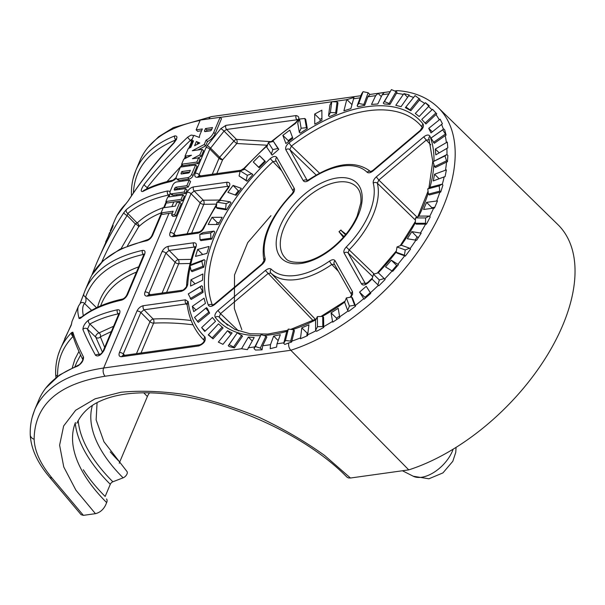<?xml version="1.0" encoding="UTF-8"?>
<svg xmlns="http://www.w3.org/2000/svg" width="605" height="605" viewBox="0 0 605 605"><rect width="100%" height="100%" fill="white"/><g stroke="black" fill="none" stroke-linecap="round" stroke-linejoin="round"><path stroke-width="0.91" d="M285.9 143.536L292.843 138.295L289.787 130.105L282.845 135.354L285.9 143.536M259.129 167.774L265.391 161.467L259.553 155.712L253.291 162.019L259.129 167.774M314.683 114.05L314.766 124.154L321.943 120.297L321.86 110.193L314.683 114.05L320.045 119.321L321.928 118.308M227.873 192.367L236.124 195.332L241.327 188.367L233.069 185.41L227.873 192.367M208.196 224.5L218.345 224.485L222.148 217.301L212 217.316L208.196 224.5M195.491 256.399L206.895 253.404L209.065 246.447L197.661 249.441L195.491 256.399M190.56 286.059L202.501 280.274L202.902 273.982L190.953 279.767L190.56 286.059M218.345 342.12L222.958 344.328L232.123 332.931L227.51 330.723L218.345 342.12M192.307 306.372L193.706 311.605L205.443 303.392L204.044 298.167L192.307 306.372L196.02 309.987M201.631 327.607L204.74 331.449L215.524 321.323L212.423 317.481L201.631 327.607L205.193 331.018M336.546 113.611L329.423 116.674L328.545 115.805L329.959 104.975L331.782 101.7L337.091 101.905L337.961 102.782L336.546 113.611L335.677 112.734L330.368 112.53L328.545 115.805M223.071 327.978L213.013 338.815L208.249 334.898L218.503 323.834L223.071 327.978M207.356 308.512L209.617 313.087L198.266 322.329L194.515 317.428L206.479 307.642L207.356 308.512M214.783 231.965L211.773 239.088L200.913 240.609L200.036 239.739L199.794 234.43L203.046 232.607L213.905 231.095L214.783 231.965M307.302 128.57L300.186 133.153L299.309 132.283L297.728 123.065L299.543 119.034L304.844 118.482L305.714 119.351L307.302 128.57L306.425 127.693L301.124 128.245L299.309 132.283M252.837 174.558L247.059 181.243L239.081 175.972L240.223 170.89L244.859 169.287L252.837 174.558M278.799 149.314L272.144 155.137L266.79 147.242L268.37 142.591L273.445 141.419L278.799 149.314L277.929 148.444L272.855 149.609L271.267 154.267M202.554 286.588L203.053 292.397L191.119 299.452L188.253 293.932L201.684 285.719L202.554 286.588M205.087 260.528L203.787 267.206L192.019 271.63L191.15 270.76L190.046 265.678L192.443 264.082L204.21 259.658L205.087 260.528M242.552 336.123L234.422 347.89L229.159 346.552L228.282 345.682L237.304 332.841L242.552 336.123M231.042 202.69L226.504 209.822L217.233 208.339L216.356 207.47L216.877 202.161L220.893 200.338L230.165 201.82L231.042 202.69M433.271 180.918L445.098 176.554L446.392 169.876L434.564 174.24L433.271 180.918M446.528 162.102L435.449 167.464L434.579 166.594L433.036 161.709L446.929 154.517L447.859 155.447L447.458 161.739L446.528 162.102A158.215 87.559 -45.1 0 1 445.484 170.141M435.797 154.857L447.791 147.862L447.292 142.054L435.298 149.049L435.797 154.857M445.197 135.664L434.307 143.279L430.994 138.053L443.775 128.971L444.705 129.901L446.104 135.127L445.197 135.664A158.215 87.559 -45.1 0 1 446.369 142.508M431.002 132.934L442.406 123.753L440.145 119.177L428.733 128.358L431.002 132.934M435.94 114.579L425.928 123.964L421.761 119.427L432.552 109.308L436.78 113.899L435.94 114.579A158.215 87.559 -45.1 0 1 439.26 119.79M419.174 116.523L429.285 105.739L425.398 102.691L415.287 113.475L419.174 116.523M419.348 100.158L410.848 110.723L405.358 107.645L415.083 95.613L420.067 99.386L419.348 100.158A158.215 87.559 -45.1 0 1 424.612 103.417M401.07 106.661L409.252 94.955L403.989 93.616L403.338 94.41L395.799 105.323L401.07 106.661M396.457 93.314L389.998 104.4L384.16 103.954L383.29 103.084L391.427 89.608L396.094 91.574L397.024 92.504L396.457 93.314A158.215 87.559 -45.1 0 1 403.338 94.41M377.815 103.969L382.201 94.751L384.099 92.648L378.065 93.367L375.675 95.666L371.5 104.431L377.815 103.969M364.702 105.376L367.878 96.755L369.912 94.501L368.158 92.746L363.832 104.506L364.702 105.376L358.009 106.737L357.139 105.867L361.465 94.1L363.06 91.68L368.158 92.746M350.877 108.613L353.963 97.428L346.741 99.704L343.912 110.836L350.877 108.613M220.114 117.309L213.746 132.389A9.309 5.15 134.9 0 1 206.101 140.118L204.248 144.497L192.307 150.743L202.199 149.359L199.854 154.918L192.413 158.714L198.614 157.844L196.822 162.087L181.621 164.212L183.738 159.206L191.498 155.243L185.024 156.15L188.17 148.717L190.855 147.242L193.524 140.92L191.762 140.216L193.827 135.316L199.4 137.471A9.309 5.15 134.9 0 1 200.089 134.295L202.342 128.978L196.141 129.841L200.263 120.085L220.114 117.309L221.513 118.701L215.146 133.781A9.309 5.15 134.9 0 1 207.5 141.517L205.647 145.896L197.858 149.964M202.199 149.359L203.598 150.751L201.246 156.309L198.1 157.913M198.614 157.844L200.013 159.236L198.221 163.486L189.539 164.696L189.032 165.899M195.596 164.983L191.656 174.316A3.706 2.049 134.9 0 1 187.686 177.666L177.915 179.035A3.706 2.049 134.9 0 1 176.554 178.687A3.706 2.049 134.9 0 1 176.456 176.441L180.396 167.109L195.596 164.983L196.996 166.375L193.055 175.715A3.706 2.049 134.9 0 1 189.085 179.065L183.118 179.897L182.612 181.099M189.176 180.184L186.862 185.674L175.926 187.202A1.059 0.582 -45.1 0 0 174.792 188.163L174.285 189.357A1.059 0.582 -45.1 0 0 174.316 190A1.059 0.582 -45.1 0 0 174.701 190.099L185.637 188.571L184.17 192.042L171.684 193.781A3.706 2.049 134.9 0 1 170.323 193.434A3.706 2.049 134.9 0 1 170.224 191.195L172.72 185.281A3.706 2.049 134.9 0 1 176.69 181.931L189.176 180.184L190.575 181.576L188.253 187.066L179.579 188.284L179.072 189.486M185.637 188.571L187.036 189.962L185.569 193.434L176.887 194.644L176.38 195.854M182.46 200.784L184.343 196.33L182.944 194.931L167.744 197.056L165.861 201.518L181.061 199.393L182.46 200.784L173.786 201.994A207.364 102.011 -157.1 0 0 167.373 203.023L165.861 201.518M161.059 212.899L163.206 207.802L175.306 206.116L176.736 202.72L179.844 202.282L181.235 203.681L176.04 215.985L172.939 216.416L171.54 215.025L173.151 211.205L161.059 212.899L162.564 214.404A207.364 102.011 22.9 0 1 168.976 213.376L103.659 368.014L241.546 348.737L247.43 349.637L254.191 337.492L248.352 337.053L241.546 348.737M172.44 212.892L168.976 213.376M266.858 337.015L262.683 345.788L262.048 349.849L255.476 350.053L253.979 348.556L261.08 334.633L265.981 336.146L266.858 337.015M273.649 336.07L270.48 344.691L270.223 348.669L276.629 347.073L277.007 343.784L280.342 334.709L273.649 336.07L278.171 340.607M293.569 329.733L290.68 341.122L285.447 340.494L283.715 343.353L286.604 331.963L288.343 329.105L293.569 329.733L294.446 330.61L291.61 342.052L288.706 342.967C288.335 345.803 289.031 348.23 290.801 350.265L105.111 376.219C58.216 383.85 34.553 404.851 34.137 439.238C34.644 451.36 40.573 464.254 51.924 477.905L83.392 515.354L95.431 513.668L75.912 490.179L63.767 466.969L59.608 445.197L63.646 425.973L75.67 410.25L95.083 398.824L120.902 392.252C140.867 390.354 162.684 391.201 186.355 394.778C210.578 399.89 234.808 407.407 259.046 417.321C282.732 428.431 304.572 441.128 324.575 455.421L350.461 478.018L408.761 469.873L290.801 350.265A164.144 90.833 134.9 0 0 428.136 236.207A164.144 90.833 134.9 0 0 438.224 107.637C427.795 97.632 414.334 91.968 397.84 90.644M301.804 327.842L300.451 338.724L307.574 335.654L308.936 324.772L301.804 327.842L307.159 333.128L307.885 332.818M323.584 317.292L323.728 327.449L316.551 331.313L315.621 330.383L315.538 320.279L317.375 316.604L322.715 316.423L323.584 317.292M331.056 312.876L332.697 322.155L339.806 317.565L338.172 308.293L331.056 312.876L336.433 318.124L339.518 316.135M352.45 297.91L355.566 306.153L348.624 311.401L347.693 310.471L344.638 302.281L346.363 297.917L351.581 297.04L352.45 297.91M359.551 292.132L364.097 299.21L370.752 293.395L366.214 286.309L359.551 292.132L364.959 297.327L370.275 292.684M378.375 285.318L372.09 279.109L373.474 274.209L378.352 272.802L385.12 279.487L378.859 285.787L378.375 285.318A158.215 87.559 -45.1 0 1 370.366 292.828M385.521 266.896L392.675 271.342L398.453 264.657L391.299 260.21L385.521 266.896M404.685 255.824L397.031 253.079L396.162 252.209L397.009 246.984L401.357 245.244L409.608 248.209L410.538 249.139L405.342 256.096L404.685 255.824A158.215 87.559 -45.1 0 1 397.886 264.279M407.316 238.756L416.648 240.291L421.178 233.167L411.854 231.624L407.316 238.756M425.617 224.13L416.21 224.145L415.333 223.275L415.491 217.936L419.136 216.091L429.285 216.068L430.215 216.998L426.412 224.183L425.617 224.13A158.215 87.559 -45.1 0 1 420.452 233.001M423.576 209.481L434.488 208.022L437.498 200.898L426.586 202.357L423.576 209.481M439.865 192.224L429.293 194.999L428.416 194.129L427.758 188.904L430.586 187.172L441.99 184.177L442.92 185.107L440.75 192.065L439.865 192.224A158.215 87.559 -45.1 0 1 436.659 200.951M397.765 90.637L395.526 91.332M432.552 109.308L436.78 113.899M288.706 342.967L284.789 344.426L283.715 343.353M176.267 178.218L174.641 179.806L171.601 181.394C160.733 183.754 151.174 187.104 142.931 191.437C140.337 191.982 140.731 189.675 144.126 184.533C157.194 168.016 171.707 152.241 187.663 137.191L190.666 135.278L192.012 135.066L193.539 136.004M91.998 274.799L96.467 263.53C103.667 246.522 112.787 229.567 123.836 212.665L126.316 209.64C136.768 200.996 150.509 194.78 167.54 190.991L169.445 191.256L169.99 191.959M170.156 193.222L169.718 194.893A2.964 1.46 -157.1 0 0 168.84 195.46L169.052 194.644L169.355 195.188M161.353 213.194L151.817 235.768A2.964 1.46 22.9 0 1 152.687 235.194C151.182 238.143 149.117 240.004 146.508 240.79C117.143 247.407 98.229 260.271 89.767 279.381M143.914 254.387L143.332 254.448C112.643 261.511 93.404 275.714 85.608 297.063A2.964 2.564 -161 0 1 83.83 293.773A2.964 2.564 -161 0 1 83.891 293.614L85.139 290.347M89.782 279.359L85.161 290.302C93.949 270.412 113.044 257.117 142.447 250.394C144.852 250.13 145.578 251.423 144.625 254.289A2.964 1.46 -157.1 0 0 143.748 254.864L143.967 254.04L144.27 254.584M121.416 300.186A2.964 2.117 77.8 0 1 122.702 299.006C124.252 298.416 125.59 297.138 126.725 295.164A2.964 1.46 22.9 0 1 127.602 294.59C126.09 297.539 124.033 299.399 121.416 300.186C104.408 303.914 90.742 309.949 80.42 318.313L79.111 318.532C77.606 312.861 77.395 308.724 78.484 306.107L78.574 305.903M80.117 303.536L83.792 293.901M99.81 355.241L98.97 354.84C100.702 354.22 102.086 352.942 103.13 351.021A2.964 1.46 22.9 0 1 104.007 350.446C100.891 355.316 98.063 356.935 95.529 355.301C90.107 345.417 85.895 336.811 82.9 329.475C83.097 326.133 84.987 323.01 88.587 320.09C96.883 315.621 106.48 312.188 117.362 309.79C119.76 309.526 120.486 310.819 119.533 313.685A2.964 1.46 -157.1 0 0 118.663 314.26L118.875 313.435L119.177 313.98M171.797 194.908L173.121 195.218A207.364 102.011 22.9 0 1 176.887 194.644M176.554 178.687L178.135 180.252L179.352 180.464A207.364 102.011 22.9 0 1 183.118 179.897M181.621 164.212L183.133 165.717A207.364 102.011 22.9 0 1 189.539 164.696M185.024 156.15L186.537 157.655A207.364 102.011 22.9 0 1 186.9 157.595M196.141 129.841L197.646 131.353A207.364 102.011 22.9 0 1 201.616 130.688M200.111 120.44C169.06 126.808 149.095 139.989 140.201 159.992M133.085 178.808L135.853 170.292C142.432 155.084 155.394 143.627 174.754 135.913C177.878 135.747 177.605 138.129 173.922 143.06C156.476 161.558 141.343 180.683 128.517 200.437L126.142 203.522C121.189 208.445 117.43 213.928 114.867 219.97L110.254 230.891L112.409 226.391C113.853 224.168 113.158 226.088 110.329 232.161L96.46 263.546M109.55 232.638L108.303 236.305M66.762 334.467A2.964 2.594 -151.4 0 1 66.868 334.247L71.224 325.203L72.003 321.452L71.511 324.068L60.061 349.72M58.156 355.006L60.076 349.675C62.746 343.39 66.595 337.688 71.624 332.576L72.865 332.183C74.695 338.467 78.249 346.763 83.52 357.071C83.611 360.633 81.607 363.658 77.493 366.154C58.224 373.663 45.42 384.735 39.091 399.368M32.178 417.359L34.735 409.668C44.8 387.298 67.775 373.414 103.659 368.014A5.921 3.985 82 0 0 105.111 376.219M176.078 189.902L177.333 188.609A207.364 102.011 22.9 0 1 179.579 188.284M83.324 469.767A170.338 83.792 -157.1 0 0 105.157 496.455L110.291 484.295A170.338 83.792 22.9 0 1 75.232 423.099M438.224 107.637L557.893 224.614A165.891 91.801 134.9 0 1 547.654 354.621A165.891 91.801 134.9 0 1 408.761 469.873M350.461 478.018L348.344 477.912L346.93 477.088M110.261 451.859A170.338 83.792 -157.1 0 0 119.707 462.008L147.378 396.509A170.338 83.792 22.9 0 1 143.748 392.796M415.431 220.137L377.316 183.171A71.148 39.37 134.9 0 1 349.145 249.865L374.177 274.012M307.408 180.729L306.969 180.494L308.754 179.745A2.964 0.764 55.2 0 0 308.701 180.434C306.16 182.037 304.36 182.135 303.302 180.721L285.855 149.783C285.106 147.605 286.188 145.261 289.092 142.742A2.964 0.59 52.7 0 0 291.428 146.077L319.516 173.151M241.841 329.733L234.369 308.573L234.528 274.927L247.748 242.575L270.957 215.667M212.393 305.101L212.393 305.101A2.964 2.397 -21.1 0 0 208.37 305.147A142.145 78.658 134.9 0 1 270.261 158.623L272.999 161.633A139.18 77.024 -45.1 0 0 212.393 305.101M281.627 170.686L272.999 161.633L276.266 161.036M227.593 325.21L219.176 317.126A2.964 2.465 141.8 0 0 215.297 317.428C214.291 315.462 215.183 313.14 217.974 310.471L220.515 313.647L219.176 317.126A139.18 77.024 -45.1 0 0 223.2 321.565L235.02 329.506L250.024 333.763L267.788 334.066L287.625 330.292M338.414 271.358L331.82 264.476A2.964 0.764 -124.8 0 1 329.649 261.012C332.198 259.409 333.998 259.311 335.057 260.725L352.503 291.663L352.594 294.196L350.9 297.153M334.52 264.332L331.82 264.476A71.148 39.37 134.9 0 1 270.843 272.999L315.417 319.357M193.048 324.825C179.133 323.078 165.997 322.51 153.632 323.115L141.003 353.01M267.055 145.23L236.812 143.514L222.663 159.712L216.779 173.635M216.681 204.104L203.817 204.324L191.687 233.031M190.099 263.485L178.725 263.72L166.602 292.427M185.962 303.68L188.51 303.839M80.601 355.044L76.759 362.297M83.392 515.354L81.093 514.673M149.533 392.834A11.85 6.557 -45.1 0 0 147.378 396.509M119.707 462.008A11.85 6.557 -45.1 0 0 119.253 463.256M97.065 402.688L96.135 419.893L103.947 441.741L126.861 471.363A4.447 2.458 134.9 0 1 126.649 474.713A4.447 2.458 134.9 0 1 123.11 477.829L112.87 481.777A2.964 1.641 -45.1 0 0 110.291 484.295M106.503 498.989A5.921 3.282 134.9 0 1 106.661 502.573A164.416 80.881 22.9 0 1 75.444 422.532M95.431 513.668C99.848 512.624 103.236 509.765 105.595 505.099L106.661 502.573M345.508 234.808L340.781 230.202L346.015 234.188M341.008 229.991A49.338 27.301 -45.1 0 0 338.981 231.7L344.011 236.563M343.383 237.289L338.981 231.7M340.781 230.202L339.231 231.518M111.38 331.502L100.362 336.811L104.68 347.346M136.465 272.099C119.261 279.049 107.728 289.311 101.852 302.901M161.066 212.899C152.105 216.537 144.648 221.165 138.689 226.784L127.489 245.781M365.412 298.046L364.959 297.327M391.299 260.21L397.243 266.049M391.949 270.874L396.509 265.603M248.352 337.053L252.179 340.94M306.78 335.994L307.159 333.128M227.51 330.723L231.004 334.323M336.683 319.569L336.433 318.124M190.953 279.767L195.105 283.851M411.854 231.624L417.11 236.994L418.584 237.228M415.189 240.011L417.11 236.994M197.661 249.441L202.72 254.501M426.586 202.357L431.887 207.696L434.798 207.288M431.599 208.362L431.887 207.696M212 217.316L217.278 222.67L219.305 222.67M216.318 224.493L217.278 222.67M434.564 174.24L439.086 178.732M233.069 185.41L238.309 190.787L239.262 191.135M235.171 194.991L238.309 190.787M435.298 149.049L439.185 152.853M320.068 121.31L320.045 119.321M403.989 93.616L407.551 97.269M346.809 99.462L351.913 104.544M378.065 93.367L381.301 96.634M259.553 155.712L265.255 161.611M253.291 162.019L258.698 167.199L264.748 161.111M259.205 167.691L258.698 167.199M428.733 128.358L432.341 131.845M282.845 135.354L288.237 140.579L292.495 137.358M288.585 141.51L288.237 140.579M425.398 102.691L428.771 106.185M212.257 174.263L219.002 158.283A2.964 1.581 135.2 0 1 219.645 157.262L233.916 141.056A2.964 1.581 135.2 0 1 236.457 139.4L271.131 141.646M297.592 119.699L226.595 129.462L224.039 131.103L209.859 149.072L199.075 174.595L198.962 176.123M429.391 139.77L426.26 140.065L423.712 136.889C426.744 134.643 428.839 134.446 429.989 136.299A2.964 2.397 158.9 0 0 428.953 139.074M430.798 144.837L426.26 140.065L378.836 180.071L377.316 183.171A2.964 2.344 165.4 0 0 373.255 183.096C372.952 181.092 373.966 179.027 376.295 176.894L423.712 136.889M372.12 278.988A142.145 78.658 134.9 0 1 368.09 282.822C365.133 285.25 362.962 285.643 361.563 284.025L344.116 253.079C343.406 251.37 344.124 249.343 346.249 247.006L349.145 249.865L348.072 252.898L365.48 283.76M217.974 310.471L265.391 270.465C267.856 268.56 269.792 268.128 271.214 269.187A2.964 2.465 -45.8 0 0 270.843 272.999L267.932 273.641L220.515 313.647L238.521 330.943M212.582 305.412L212.158 305.185L214.473 304.035L261.897 264.03L262.056 264.551L214.639 304.557L214.473 304.035M289.092 142.742A142.145 78.658 134.9 0 1 423.054 124.017A2.964 2.465 141.8 0 0 422.282 127.3A139.18 77.024 -45.1 0 0 419.847 124.569A139.18 77.024 -45.1 0 0 291.428 146.077L289.81 149.601L307.219 180.464M204.619 340.819L204.361 340.328C203.953 342.112 202.539 343.587 200.126 344.752L123.087 355.521A2.964 1.989 82 0 0 121.756 356.708C119.238 356.791 118.459 355.407 119.419 352.564A2.964 1.46 22.9 0 1 123.307 353.97L123.193 355.506M195.135 246.961L169.097 250.402L165.921 253.079L148.898 293.387L148.785 294.915M228.599 186.385L227.79 186.31A2.964 1.989 -98 0 1 227.079 182.218C230.233 182.37 230.664 184.343 228.372 188.155A2.964 0.62 -143.3 0 0 227.745 188.125L228.781 186.499M88.587 320.09A2.964 2.39 61.6 0 0 89.88 324L99.038 332.916A2.964 2.405 59.8 0 1 100.362 336.811A2.964 2.76 -21.2 0 1 95.794 337.197A2.964 1.528 134.2 0 1 96.46 334.716A2.964 1.528 134.2 0 1 99.038 332.916L113.589 326.254M118.822 313.783L118.24 313.844C107.516 316.218 98.055 319.599 89.88 324L87.468 329.097C90.311 336.395 94.319 344.926 99.492 354.689M96.573 307.733L85.608 297.063C86.364 300.088 86.023 302.243 84.594 303.521A2.964 2.934 -135.6 0 0 80.344 303.302M121.076 248.655L135.361 223.933A2.964 1.596 135.6 0 1 137.176 223.026C144.088 216.514 152.952 211.326 163.773 207.462M169.007 194.991L168.424 195.052C151.636 198.78 138.091 204.906 127.791 213.436L127.148 215.539A2.964 0.892 -146.9 0 1 123.836 212.665M192.231 139.097L190.409 140.345C174.603 155.349 160.219 171.079 147.272 187.527L146.493 189.062M173.764 235.534A2.964 1.989 82 0 0 172.433 236.729C169.922 236.805 169.143 235.428 170.096 232.585L187.126 192.269C188.609 189.357 190.726 187.573 193.479 186.915A2.964 1.989 82 0 0 194.19 191.006L191.014 193.683L173.99 233.991L173.877 235.519M187.164 233.666L200.164 202.894A2.964 1.581 135.2 0 1 203.333 200.217L219.32 200.051M162.072 293.062L175.072 262.29A2.964 1.581 135.2 0 1 178.248 259.613L191.172 259.386M136.48 353.645L149.98 321.686A2.964 1.581 135.2 0 1 153.156 319.009C165.097 318.419 177.772 318.911 191.165 320.491M119.419 352.564L136.949 311.068C138.424 308.149 140.541 306.364 143.294 305.707A2.964 1.989 82 0 0 144.013 309.798L140.836 312.475L123.307 353.97L124.706 355.294M240.124 171.351L197.525 177.325A2.964 1.989 -98 0 1 198.856 176.138L199.174 176.388M197.525 177.325C195.014 177.409 194.235 176.025 195.188 173.181A2.964 1.46 22.9 0 1 199.075 174.595L200.474 175.911M195.188 173.181L205.972 147.658A2.964 1.46 22.9 0 1 209.859 149.072L219.002 158.283A2.964 1.46 -157.1 0 0 222.663 159.712A2.964 0.544 -139.1 0 1 219.645 157.262L210.48 148.028A2.964 0.476 38.7 0 0 207.228 145.593L220.787 128.668L225.884 125.379L296.11 115.563C300.05 116.478 299.679 119.238 294.975 123.836A2.964 0.779 -124.6 0 1 295.043 123.14C296.836 121.499 297.69 120.274 297.615 119.442L297.857 119.888M220.787 128.668A2.964 0.476 38.7 0 1 224.039 131.103L233.916 141.056A2.964 0.582 -138.1 0 0 236.812 143.514A2.964 1.724 89.3 0 0 236.457 139.4L226.595 129.462A2.964 1.989 -98 0 1 225.884 125.379M297.41 120.312L296.821 119.646A2.964 1.989 -98 0 1 296.11 115.563M136.949 311.068A2.964 1.46 22.9 0 1 140.836 312.475L149.98 321.686A2.964 1.46 -157.1 0 0 153.632 323.115A2.964 1.815 -92.9 0 0 153.156 319.009L144.013 309.798L186.151 303.907L187.172 304.965M204.346 340.479A2.964 2.465 -46.5 0 1 204.951 336.962C206.108 340.751 204.051 343.738 198.788 345.939L121.756 356.708M200.119 344.752A2.964 1.989 82 0 0 198.788 345.939M265.391 270.465L313.019 320.529M334.202 263.893A2.964 2.435 -29.4 0 1 335.057 260.725M351.573 294.673A2.964 2.435 -29.4 0 1 352.503 291.663M71.624 332.576A2.964 2.518 44.6 0 0 73.084 336.274M72.865 332.183A2.964 2.859 164.9 0 0 72.54 334.361L72.54 334.376C74.43 341.212 77.916 349.766 83.006 360.035L82.87 359.567C83.921 358.712 79.686 365.367 78.62 365.019A2.964 2.307 -111 0 0 77.493 366.154M83.52 357.071A2.964 2.647 153.7 0 0 82.862 359.665M71.511 324.068A2.964 2.919 -177.2 0 0 71.239 325.074M64.69 338.77L66.86 334.262A2.964 2.594 -151.4 0 1 66.966 334.089M112.409 226.391A2.964 2.564 28.4 0 0 112.303 227.858M126.142 203.522A2.964 2.541 -134.8 0 1 126.649 202.781M128.517 200.437A2.964 0.938 -147.1 0 1 128.57 200.24C141.721 180.003 156.831 160.817 173.9 142.682L176.04 138.84L176.509 139.687M173.922 143.06A2.964 0.62 -136.8 0 1 173.907 142.674M174.754 135.913A2.964 2.291 68.6 0 0 175.548 139.581M148.996 295.187L148.679 294.93A2.964 1.989 82 0 0 147.348 296.125C144.837 296.2 144.058 294.824 145.011 291.981L162.034 251.672A2.964 1.46 22.9 0 1 165.921 253.079L175.072 262.29A2.964 1.46 -157.1 0 0 178.725 263.72A2.964 1.815 87.1 0 0 178.248 259.613L169.097 250.402A2.964 1.989 82 0 1 168.387 246.311L193.6 242.787A2.964 1.989 82 0 0 194.311 246.878L194.954 247.551M167.54 190.991A2.964 2.117 77.6 0 0 168.424 195.052L168.833 195.491M101.731 262.071C108.605 246.515 117.075 230.997 127.148 215.539L135.361 223.933A2.964 0.907 32.5 0 1 138.689 226.784A2.964 2.511 46.6 0 0 137.176 223.026L127.791 213.436A2.964 2.488 -129.8 0 1 126.316 209.64M151.817 235.768C150.683 237.735 149.337 239.02 147.794 239.603A2.964 2.117 77.8 0 0 146.508 240.79M81.078 317.443A2.964 2.511 50.8 0 0 80.42 318.313M81.471 317.118A2.964 2.843 166.1 0 0 79.111 318.532M142.447 250.394A2.964 2.117 77.6 0 0 143.332 254.448L143.74 254.887M303.302 180.721A2.964 2.435 -29.4 0 1 307.189 180.471M285.855 149.783A2.964 2.435 -29.4 0 1 289.81 149.601L316.158 175.019M370.608 171.608A2.964 2.465 134.2 0 0 367.144 172.259A68.183 37.737 -45.1 0 0 308.701 180.434M419.847 124.569L422.479 127.594L422.29 127.201L420.218 130.453L372.801 170.459L372.96 170.981C370.502 172.886 368.558 173.317 367.144 172.259M420.218 130.453L420.384 130.975L372.96 170.981M368.09 282.822L367.817 282.399L365.216 283.79L365.685 284.048M417.049 217.15L378.836 180.071L376.295 176.894M361.563 284.025A2.964 2.435 -29.4 0 1 365.443 283.768M344.116 253.079A2.964 2.435 -29.4 0 1 348.072 252.898L372.771 276.689M293.312 191.377A2.964 2.435 -29.4 0 1 294.242 188.367C294.945 190.076 294.234 192.103 292.102 194.439L291.746 194.099C269.505 217.792 260.248 240.041 263.984 260.838L263.969 260.793A2.964 2.344 -14.6 0 1 265.103 258.35C265.406 260.354 264.385 262.419 262.056 264.551M275.94 160.597A2.964 2.435 -29.4 0 1 276.795 157.429L294.242 188.367M148.112 188.291L147.272 187.527A2.964 0.756 -141.8 0 1 144.126 184.533M143.793 190.424L143.877 190.386A2.964 2.405 62.2 0 0 142.931 191.437M143.877 190.386C152.271 185.977 161.936 182.581 172.886 180.207A2.964 2.117 77.8 0 0 171.601 181.394M191.573 141.638L190.409 140.345A2.964 0.499 -133.5 0 1 187.663 137.191M82.9 329.475A2.964 2.76 -21.2 0 1 87.468 329.097L95.794 337.197L102.464 352.193M95.529 355.301A2.964 2.549 -28 0 1 99.296 354.764M117.362 309.79A2.964 2.117 77.6 0 0 118.24 313.844L118.648 314.282M174.089 235.791L198.984 232.01A2.964 1.989 82 0 0 197.654 233.205L172.433 236.729M170.096 232.585A2.964 1.46 22.9 0 1 173.99 233.991L175.389 235.307M216.567 205.314A162.979 90.19 -45.1 0 0 203.847 228.176A2.964 1.316 -154.2 0 0 202.925 228.637L216.688 204.089M187.126 192.269A2.964 1.46 22.9 0 1 191.014 193.683L200.164 202.894A2.964 1.46 -157.1 0 0 203.817 204.324A2.964 1.815 -92.9 0 0 203.333 200.217L194.19 191.006L227.79 186.31L228.418 186.975M145.011 291.981A2.964 1.46 22.9 0 1 148.898 293.387L150.297 294.703M182.271 290.234A2.964 1.989 82 0 0 180.948 291.428L147.348 296.125M148.679 294.93L182.279 290.234C182.491 291.096 187.3 286.49 186.521 285.915A2.964 2.087 3.6 0 1 187.732 284.365C186.885 287.972 184.623 290.324 180.948 291.428M186.521 285.915C187.316 273.732 190.151 260.868 195.029 247.332A2.964 1.596 19.9 0 1 196.065 246.598A162.979 90.19 -45.1 0 0 190.537 265.353M199.786 142.999L194.598 145.707L196.368 141.51L199.786 142.999M196.368 141.51L198.962 143.423M210.192 130.877L205.148 131.58A1.323 0.734 134.9 0 1 204.656 131.451A1.323 0.734 134.9 0 1 204.626 130.657L205.518 128.532L212.506 127.557L211.606 129.674A1.323 0.734 134.9 0 1 210.192 130.877M205.518 128.532L206.918 129.924L211.788 129.243M206.29 131.421L206.918 129.924M196.822 162.087L198.221 163.486M191.762 140.216L193.207 141.661M206.101 140.118L207.5 141.517M204.248 144.497L205.647 145.896M199.854 154.918L201.246 156.309M197.767 142.909L197.147 144.376M181.81 171.54L181.099 173.234A1.059 0.582 -45.1 0 0 181.122 173.877A1.059 0.582 -45.1 0 0 181.515 173.975L188.495 173A1.059 0.582 -45.1 0 0 189.63 172.039L190.348 170.345L181.81 171.54L183.232 172.954A207.364 102.011 22.9 0 1 186.242 172.508L185.879 173.363M189.637 172.032L186.242 172.508M182.884 173.786L183.232 172.954M184.17 192.042L185.569 193.434M186.862 185.674L188.253 187.066M179.844 202.282L174.641 214.593L176.04 215.985M174.641 214.593L171.54 215.025M181.061 199.393L182.944 194.931M337.091 101.905L335.677 112.734M331.782 101.7L330.368 112.53M222.194 327.101L212.136 337.945L213.013 338.815M212.136 337.945L208.445 334.678M409.608 248.209L405.259 249.941L404.412 255.166L405.342 256.096M404.412 255.166L396.162 252.209M405.259 249.941L397.009 246.984M435.85 112.969L425.058 123.095M206.479 307.642L205.866 308.187L209.617 313.087M208.748 312.218L197.396 321.452M194.515 317.428L205.866 308.187M396.094 91.574L389.128 103.523L389.998 104.4M389.128 103.523L384.462 101.564L383.29 103.084M391.427 89.608L384.462 101.564M213.905 231.095L210.661 232.91L210.895 238.219L211.773 239.088M210.895 238.219L200.036 239.739M199.794 234.43L210.661 232.91M290.68 341.122L291.61 342.052M285.447 340.494L288.343 329.105M351.581 297.04L354.636 305.223L355.566 306.153M354.636 305.223L349.418 306.1L347.693 310.471M349.418 306.1L346.363 297.917M446.929 154.517L444.977 155.924L446.528 160.809L447.458 161.739M446.528 160.809L434.579 166.594M444.977 155.924L433.036 161.709M304.844 118.482L306.425 127.693M299.543 119.034L301.124 128.245M251.96 173.68L247.324 175.284L246.182 180.366L247.059 181.243M246.182 180.366L239.081 175.972M240.223 170.89L247.324 175.284M273.445 141.419L277.929 148.444M268.37 142.591L272.855 149.609M265.981 336.146L260.294 348.094L262.048 349.849M260.294 348.094L255.386 346.582L253.979 348.556M255.386 346.582L261.08 334.633M201.684 285.719L200.187 286.883L203.053 292.397M202.183 291.527L190.25 298.583M188.253 293.932L200.187 286.883M384.19 278.557L379.312 279.964L377.928 284.864L378.859 285.787M377.928 284.864L372.09 279.109M379.312 279.964L373.474 274.209M443.775 128.971L442.731 129.841L446.104 135.127M445.174 134.197L433.437 142.409M442.731 129.841L430.994 138.053M204.21 259.658L201.82 261.254L202.917 266.336L203.787 267.206M202.917 266.336L191.15 270.76M190.046 265.678L201.82 261.254M419.136 98.456L409.971 109.853L410.848 110.723M409.971 109.853L405.917 107.002L405.358 107.645M415.083 95.613L405.917 107.002M363.832 104.506L358.735 103.44L357.139 105.867M363.06 91.68L358.735 103.44M241.682 335.253L233.553 347.02L234.422 347.89M233.553 347.02L229.174 344.608L228.282 345.682M229.174 344.608L237.304 332.841M230.165 201.82L226.149 203.643L225.627 208.952L226.504 209.822M225.627 208.952L216.356 207.47M216.877 202.161L226.149 203.643M429.285 216.068L425.64 217.921L425.481 223.26L426.412 224.183M425.481 223.26L415.333 223.275M425.64 217.921L415.491 217.936M322.715 316.423L322.798 326.526L323.728 327.449M322.798 326.526L317.466 326.708L315.621 330.383M317.466 326.708L317.375 316.604M441.99 184.177L439.162 185.909L439.82 191.135L440.75 192.065M439.82 191.135L428.416 194.129M439.162 185.909L427.758 188.904M301.131 263.447A53.27 29.479 134.9 0 1 294.37 204.089A53.27 29.479 134.9 0 1 362.032 194.629A53.27 29.479 134.9 0 1 301.131 263.447M214.639 304.557C211.606 306.803 209.519 307 208.37 305.147M270.261 158.623C273.218 156.203 275.396 155.803 276.795 157.429M292.102 194.439A68.183 37.737 -45.1 0 0 265.103 258.35M423.054 124.017C424.067 125.984 423.175 128.305 420.384 130.975M271.214 269.187A68.183 37.737 -45.1 0 0 329.649 261.012M344.714 302.084A142.145 78.658 134.9 0 1 322.246 316.438M315.727 319.894A142.145 78.658 134.9 0 1 292.533 329.612M287.004 331.306A142.145 78.658 134.9 0 1 263.788 335.473M260.369 335.624A142.145 78.658 134.9 0 1 215.297 317.428M346.249 247.006A68.183 37.737 -45.1 0 0 373.255 183.096M429.989 136.299A142.145 78.658 134.9 0 1 433.989 161.021M433.868 164.356A142.145 78.658 134.9 0 1 429.921 187.58M428.28 193.063A142.145 78.658 134.9 0 1 418.743 216.287M415.348 222.799A142.145 78.658 134.9 0 1 401.153 245.327M396.192 252.013A142.145 78.658 134.9 0 1 378.231 272.84M143.294 305.707L185.44 299.815L188.193 301.63A162.979 90.19 -45.1 0 0 204.951 336.962M162.034 251.672C163.516 248.753 165.634 246.969 168.387 246.311M193.6 242.787C195.997 242.681 196.822 243.944 196.065 246.598M190.257 266.631A162.979 90.19 -45.1 0 0 187.732 284.365M228.372 188.155A162.979 90.19 -45.1 0 0 219.312 201.057M203.847 228.176C202.312 230.944 200.24 232.623 197.654 233.205M193.479 186.915L227.079 182.218M294.975 123.836A162.979 90.19 -45.1 0 0 271.698 141.82M267.327 145.654A162.979 90.19 -45.1 0 0 244.397 168.583L242.885 169.975M205.972 147.658L207.228 145.593M442.27 184.449A158.215 87.559 -45.1 0 0 444.183 176.819M446.966 154.555A158.215 87.559 -45.1 0 0 446.868 148.316M443.405 129.228A158.215 87.559 -45.1 0 0 441.529 124.365M432 109.823A158.215 87.559 -45.1 0 0 428.506 106.465M413.548 97.458A158.215 87.559 -45.1 0 0 408.609 95.749M388.675 93.843L382.201 94.751M375.675 95.666L367.878 96.755M360.088 97.844L353.373 98.781M346.741 99.704L332.334 101.723M331.721 101.806L220.205 117.393M173.786 201.994L171.843 206.6M248.179 347.815L254.773 346.892M262.683 345.788L270.48 344.691M277.007 343.784L283.843 342.823M291.761 341.167A158.215 87.559 -45.1 0 0 300.496 337.885M307.62 334.815A158.215 87.559 -45.1 0 0 316.007 330.769M323.667 326.662A158.215 87.559 -45.1 0 0 332.523 321.429M339.639 316.838A158.215 87.559 -45.1 0 0 348.132 310.902M355.286 305.502A158.215 87.559 -45.1 0 0 363.711 298.643M384.644 279.011A158.215 87.559 -45.1 0 0 392.108 270.964M410.046 248.64A158.215 87.559 -45.1 0 0 415.915 240.132M429.671 216.454A158.215 87.559 -45.1 0 0 433.649 208.075M147.265 148.149L158.631 136.753L173.348 127.632L211.523 116.599A5.921 3.985 82 0 0 208.899 118.875M192.496 140.95L189.539 147.96M185.765 156.892L185.077 158.518M182.362 164.953L181.515 166.95M169.718 194.893L168.863 196.905M166.602 202.251L164.326 207.651M161.8 213.633L152.687 235.194M144.625 254.289L127.602 294.59M119.533 313.685L104.007 350.446M175.737 139.959C148.853 150.955 134.733 168.629 133.387 192.98M73.114 336.365C62.451 347.315 57.278 360.618 57.596 376.272L57.604 376.423M72.29 367.704L74.876 359.257L78.953 351.452M204.331 340.547A165.944 91.831 134.9 0 1 202.909 339.118L204.324 340.592M356.663 187.058A50.313 27.838 -45.1 0 0 301.192 202.766A50.313 27.838 -45.1 0 0 285.583 258.267C287.632 261.405 293.259 262.736 302.462 262.26C311.469 260.929 320.937 256.505 330.874 248.973C342.914 239.444 351.679 228.471 357.169 216.061L360.807 202.94C361.427 195.718 360.043 190.424 356.663 187.058M456.079 447.352L455.746 452.389L452.805 461.305L442.951 472.891L428.907 478.782L413.26 476.241A28.768 15.919 -45.1 0 0 421.511 477.277A28.768 15.919 -45.1 0 0 453.153 449.16M123.11 477.829A155.719 76.601 22.9 0 1 92.368 405.471M78.181 420.536A168.145 82.711 -157.1 0 0 112.87 481.777M97.609 307.242C102.23 288.645 115.918 275.184 138.681 266.858M91.597 310.327L84.594 303.521C82.56 305.631 82.136 309.684 83.324 315.689M144.935 241.138L147.151 240.601M166.98 181.621L181.379 165.778M187.043 304.028L186.151 303.907A2.964 1.989 82 0 1 185.44 299.815M239.671 171.434A2.964 1.989 -98 0 1 241.009 170.247L198.863 176.138M241.009 170.247L243.936 168.349L244.397 168.583M188.193 301.63A2.964 2.269 172.7 0 0 186.998 303.718M55.668 374.041A2.964 2.496 -1.5 0 0 57.596 376.272M131.444 194.666A2.964 2.496 -1.5 0 0 131.671 195.528M81.025 514.59L49.428 476.997A5.921 3.653 -40 0 0 51.924 477.905M30.25 434.776A5.921 5.006 -1.8 0 0 34.137 439.238M204.626 130.657L205.503 131.527M213.746 132.389L215.146 133.781M198.591 143.264L198.402 143.718M181.099 173.234L181.795 173.938M177.915 179.035L179.352 180.464M187.686 177.666L189.085 179.065M191.656 174.316L193.055 175.715M171.684 193.781L173.121 195.218M175.926 187.202L177.333 188.609M174.792 188.163L176.214 189.577M174.285 189.357L174.989 190.053M211.523 116.599L360.867 95.726M369.882 94.463L389.945 91.657M394.717 90.992L397.031 90.667M34.697 409.759L39.143 399.247M72.01 321.437L78.484 306.107L80.268 303.377M135.8 170.413L140.239 159.901M74.99 366.494L76.722 362.387M413.26 476.241L402.431 470.758M100.581 305.918L101.821 302.969M346.945 477.103C310.01 439.238 243.626 407.105 185.652 396.729C163.584 392.69 143.861 391.768 126.483 393.953C116.757 395.262 108.363 397.493 101.307 400.639C89.948 405.418 81.796 412.965 76.85 423.296M243.936 168.349L267.652 144.693M270.647 142.062L295.043 123.14M187.005 303.748C188.866 318.132 194.167 329.929 202.909 339.118M334.217 263.924L351.573 294.695M351.671 294.862L350.113 297.282M345.077 301.177L320.922 316.483M316.196 318.964L290.68 329.392M60.092 349.682C56.923 357.2 55.448 365.307 55.668 374.003L55.932 377.732M78.612 365.027L59.615 374.956L45.708 388.145M105.625 242.053L112.764 226.815M126.619 202.811L117.022 215.516M135.815 170.519C132.684 177.968 131.232 186.007 131.444 194.629L131.489 195.801M163.653 207.742L166.163 201.813M168.19 196.996L168.84 195.46M147.794 239.603L119.987 249.199L103.273 260.611L91.831 275.109M96.467 263.53L91.99 274.814M122.702 299.006C105.557 302.734 91.673 308.883 81.047 317.466L80.987 317.512M126.725 295.164L143.748 254.864M85.146 290.339L80.004 303.718M308.754 179.745C334.981 162.541 355.672 159.879 370.835 171.76M372.801 170.459L370.479 171.616L370.948 171.873M428.968 139.112L432.779 161.391L428.9 188.208M428.045 191.195L417.813 216.756M415.385 221.468L400.245 245.69M396.366 250.931L377.278 273.112M372.393 278.028L367.817 282.399M263.969 260.793L261.897 264.03M291.746 194.099L293.41 191.566M275.956 160.62L293.312 191.392M172.886 180.207L176.176 177.613M180.842 167.048L181.916 164.507M184.275 158.933L185.319 156.445M188.715 148.414L192.057 140.511M103.13 351.021L118.663 314.26M198.984 232.01C200.716 231.344 202.032 230.218 202.925 228.637M218.382 201.48L227.745 188.125M195.4 247.165L195.158 246.734L195.029 247.332M49.428 476.997C37.336 462.636 30.946 448.532 30.25 434.692C29.985 425.905 31.468 417.677 34.689 410.016M170.323 193.434L171.79 194.901"/></g></svg>
